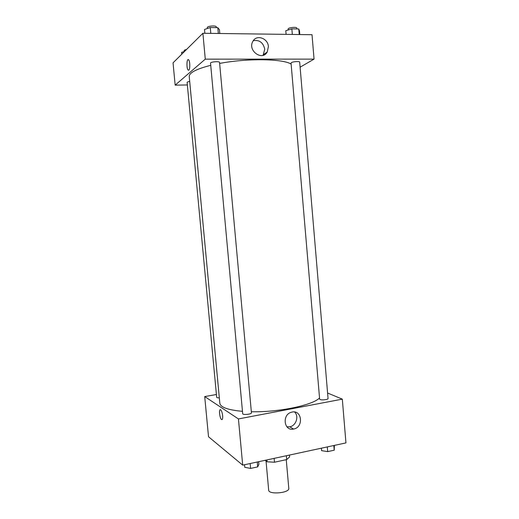 <?xml version="1.0" encoding="UTF-8"?>
<svg xmlns="http://www.w3.org/2000/svg" width="519" height="519" viewBox="0 0 519 519"><rect width="100%" height="100%" fill="white"/><g stroke="black" fill="none" stroke-linecap="round" stroke-linejoin="round"><path stroke-width="0.78" d="M266.039 461.028L268.667 490.131C268.544 494.938 289.758 493.044 288.785 488.334L286.254 459.672M286.345 455.74L286.683 459.581L274.486 462.228L267.071 461.793L265.092 460.321M286.683 459.581L289.608 456.915L289.446 455.072M274.142 458.368L274.486 462.228M266.902 459.925L267.071 461.793M327.586 393.026L342.319 399.143L345.952 442.902L242.697 465.141L208.515 436.751L204.707 396.568L216.417 394.518M222.638 415.732C222.82 418.658 222.456 419.916 221.535 419.521C219.569 418.269 218.668 408.109 220.672 409.809C221.619 410.776 222.275 412.748 222.638 415.732M342.319 399.143L238.435 418.937L242.697 465.141M238.435 418.937L204.707 396.568M220.264 409.679C218.7 409.712 219.835 418.483 221.535 419.521L221.95 419.644M293.618 429.044L293.598 429.044C283.809 431.451 281.798 414.311 291.646 412.19C301.935 409.134 304.037 427.332 293.618 429.044M286.91 426.819L289.764 426.813C296.057 425.84 299.191 416.303 294.636 412.028M320.061 399.513C321.767 400.396 328.365 399.565 328.053 398.508L299.684 62.157C299.826 61.151 293.001 61.534 291.412 62.63L291.049 63.071L319.633 399.105L320.061 399.513M189.695 81.451C188.04 81.723 187.184 82.047 187.125 82.43L216.676 397.288C216.799 397.69 217.682 397.885 219.323 397.878M242.691 413.701C242.607 415.174 251.786 414.272 251.43 412.839L219.543 62.423C219.654 61.067 210.176 61.832 210.532 63.149L242.691 413.701M210.727 65.323C196.325 69.014 189.163 72.757 189.24 76.553L219.822 403.224C220.484 407.305 228.036 410.01 242.477 411.34M251.326 411.742C278.586 412.397 312.827 405.203 319.535 397.956M219.634 63.428C247.167 58.128 283.153 58.731 291.14 64.122M187.365 84.967L175.163 85.135L173.048 62.831L202.897 33.274L205.277 59.147L175.163 85.135M300.105 67.191L314.053 59.121L205.277 59.147M314.053 59.121L312.023 34.708L202.897 33.274M268.394 46.639L267.24 51.991C262.244 61.372 247.368 50.577 252.844 41.41C256.367 34.157 268.051 38.166 268.394 46.639M188.838 70.097L188.157 70.071C186.315 68.644 186.736 57.849 188.579 59.776C190.032 60.853 190.239 69.163 188.838 70.097M263.094 55.293L264.755 49.24C263.204 42.506 259.383 39.665 253.278 40.709M188.215 59.607C186.568 59.361 186.535 68.858 188.163 70.071L188.52 70.24M299.807 34.546L299.502 30.9L298.762 28.973L291.853 28.863L285.787 30.692L286.099 34.371M298.762 28.973L299.229 34.539M291.853 28.863L292.327 34.449M288.233 29.953L288.155 29.064C287.805 27.598 296.907 26.599 296.81 28.117L296.881 28.941M219.79 33.495L219.446 29.687L217.798 27.663L210.273 27.539L204.499 29.46L204.856 33.3M217.798 27.663L218.33 33.476M210.273 27.539L210.805 33.378M207.353 28.513L207.269 27.624C206.893 26.015 216.391 25.262 216.306 26.91L216.378 27.637M184.537 51.452L181.592 52.38L181.767 54.197M184.226 51.55L184.141 50.628C184.18 50.194 184.959 49.824 186.49 49.519M334.372 445.393L334.223 450.194L327.69 451.614L321.598 450.667L321.391 448.189M333.827 445.51L334.223 450.194M327.288 446.917L327.69 451.614M258.657 461.702L258.89 464.265L257.716 466.873L250.612 468.423L244.78 467.321L244.546 464.745M257.275 462.001L257.716 466.873M250.164 463.532L250.612 468.423M219.18 445.613L218.538 445.075M293.598 429.044L289.745 426.819M267.24 51.991L263.613 54.527"/></g></svg>
